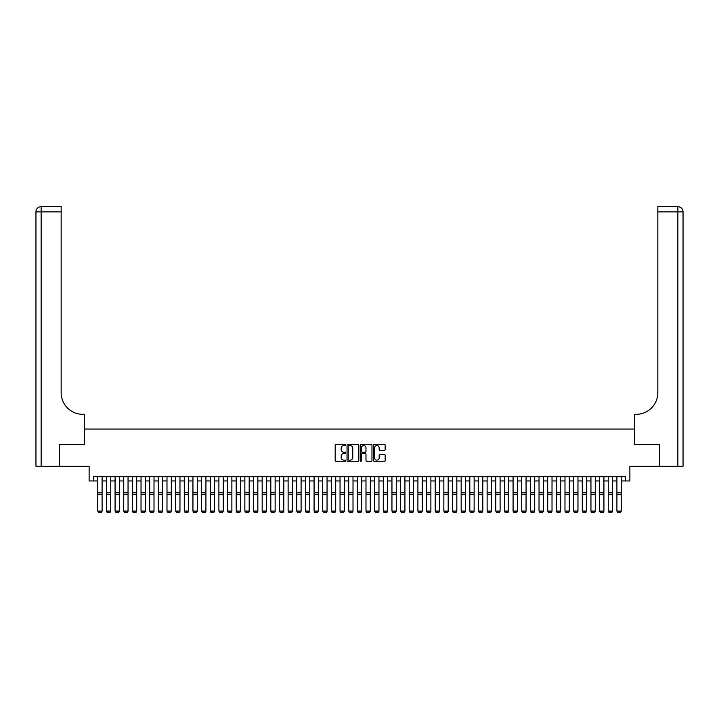 <?xml version="1.0" encoding="UTF-8"?>
<svg xmlns="http://www.w3.org/2000/svg" width="719" height="719" viewBox="0 0 719 719"><rect width="100%" height="100%" fill="white"/><g stroke="black" fill="none" stroke-linecap="round" stroke-linejoin="round"><path stroke-width="1.08" d="M345.659 444.935A0.593 0.593 0 0 0 345.066 444.342L336.043 444.342A0.845 0.845 0 0 0 335.189 445.196L335.189 460.484A0.845 0.845 0 0 0 336.043 461.328L345.066 461.328A0.593 0.593 0 0 0 345.659 460.735A0.593 0.593 0 0 0 345.066 460.142L343.898 460.142A2.714 2.714 0 0 1 341.174 457.428L341.174 456.152A2.714 2.714 0 0 1 343.898 453.428L345.066 453.428A0.593 0.593 0 0 0 345.659 452.835A0.593 0.593 0 0 0 345.066 452.242L343.898 452.242A2.714 2.714 0 0 1 341.174 449.528L341.174 448.252A2.714 2.714 0 0 1 343.898 445.537L345.066 445.537A0.593 0.593 0 0 0 345.659 444.935M384.323 450.337A0.845 0.845 0 0 0 385.168 449.483L385.168 445.196A0.845 0.845 0 0 0 384.323 444.342L374.302 444.342A0.845 0.845 0 0 0 373.449 445.196L373.449 460.484A0.845 0.845 0 0 0 374.302 461.328L384.323 461.328A0.845 0.845 0 0 0 385.168 460.484L385.168 455.298A0.845 0.845 0 0 0 384.323 454.453L380.027 454.453A0.845 0.845 0 0 0 379.183 455.298L379.183 457.868A2.274 2.274 0 0 1 376.909 460.142A2.274 2.274 0 0 1 374.635 457.868L374.635 447.802A2.274 2.274 0 0 1 376.909 445.537A2.274 2.274 0 0 1 379.183 447.802L379.183 449.483A0.845 0.845 0 0 0 380.027 450.337L384.323 450.337M93.443 480.957L93.443 476.634L625.557 476.634L625.557 480.957L629.88 480.957L629.88 466.245L659.512 466.245L659.512 444.621L634.643 444.621L634.643 429.045L84.357 429.045L84.357 444.621L59.488 444.621L59.488 466.245L89.12 466.245L89.12 480.957L97.766 480.957M358.754 445.196A0.845 0.845 0 0 0 357.909 444.342L347.888 444.342A0.845 0.845 0 0 0 347.034 445.196L347.034 460.484A0.845 0.845 0 0 0 347.888 461.328L357.909 461.328A0.845 0.845 0 0 0 358.754 460.484L358.754 445.196M361.091 444.342L371.112 444.342A0.845 0.845 0 0 1 371.966 445.196L371.966 460.484A0.845 0.845 0 0 1 371.112 461.328L366.825 461.328A0.845 0.845 0 0 1 365.98 460.484L365.98 454.282A0.845 0.845 0 0 0 365.126 453.428L362.277 453.428A0.845 0.845 0 0 0 361.432 454.282L361.432 460.735A0.593 0.593 0 0 1 360.839 461.328A0.593 0.593 0 0 1 360.246 460.735L360.246 445.196A0.845 0.845 0 0 1 361.091 444.342M102.098 480.957L106.421 480.957M110.753 480.957L115.076 480.957M119.399 480.957L123.731 480.957M128.054 480.957L132.377 480.957M136.709 480.957L141.032 480.957M145.355 480.957L149.687 480.957M154.01 480.957L158.333 480.957M162.665 480.957L166.988 480.957M171.311 480.957L175.643 480.957M179.966 480.957L184.289 480.957M188.621 480.957L192.944 480.957M197.267 480.957L201.599 480.957M205.922 480.957L210.254 480.957M214.577 480.957L218.9 480.957M223.232 480.957L227.555 480.957M231.878 480.957L236.209 480.957M240.532 480.957L244.855 480.957M249.187 480.957L253.51 480.957M257.833 480.957L262.165 480.957M266.488 480.957L270.811 480.957M275.143 480.957L279.466 480.957M283.789 480.957L288.121 480.957M292.444 480.957L296.767 480.957M301.099 480.957L305.422 480.957M309.754 480.957L314.077 480.957M318.4 480.957L322.732 480.957M327.055 480.957L331.378 480.957M335.71 480.957L340.033 480.957M344.356 480.957L348.688 480.957M353.011 480.957L357.334 480.957M361.666 480.957L365.989 480.957M370.312 480.957L374.644 480.957M378.967 480.957L383.29 480.957M387.622 480.957L391.945 480.957M396.268 480.957L400.6 480.957M404.923 480.957L409.246 480.957M413.578 480.957L417.901 480.957M422.233 480.957L426.556 480.957M430.879 480.957L435.211 480.957M439.534 480.957L443.857 480.957M448.189 480.957L452.512 480.957M456.835 480.957L461.167 480.957M465.49 480.957L469.813 480.957M474.145 480.957L478.468 480.957M482.791 480.957L487.123 480.957M491.445 480.957L495.768 480.957M500.1 480.957L504.423 480.957M508.746 480.957L513.078 480.957M517.401 480.957L521.733 480.957M526.056 480.957L530.379 480.957M534.711 480.957L539.034 480.957M543.357 480.957L547.689 480.957M552.012 480.957L556.335 480.957M560.667 480.957L564.99 480.957M569.313 480.957L573.645 480.957M577.968 480.957L582.291 480.957M586.623 480.957L590.946 480.957M595.269 480.957L599.601 480.957M603.924 480.957L608.247 480.957M612.579 480.957L616.902 480.957M621.234 480.957L625.557 480.957M348.823 445.537A0.593 0.593 0 0 0 348.23 446.131L348.23 459.549A0.593 0.593 0 0 0 348.823 460.142L350.054 460.142A2.714 2.714 0 0 0 352.768 457.428L352.768 448.252A2.714 2.714 0 0 0 350.054 445.537L348.823 445.537M365.98 447.847A2.274 2.274 0 0 0 363.706 445.573A2.274 2.274 0 0 0 361.432 447.847L361.432 451.397A0.845 0.845 0 0 0 362.277 452.242L365.126 452.242A0.845 0.845 0 0 0 365.98 451.397L365.98 447.847M102.098 476.634L102.098 511.245L101.451 512.314L98.422 512.252L101.451 512.314M98.422 512.314L97.766 511.083L102.098 511.083L101.451 512.252M97.766 476.634L97.766 511.083L98.422 512.252M59.228 444.621L84.276 444.621L84.276 414.333L82.802 414.333A21.633 21.633 0 0 1 61.169 392.709L61.169 211.871L41.145 211.871L41.145 466.245L59.228 466.245L59.228 444.621M41.145 466.245L35.95 466.245L35.95 211.871A5.195 5.195 0 0 1 41.145 206.686L61.169 206.686L61.169 211.871M35.95 414.333L35.95 211.871L41.145 211.871L41.145 206.686M82.802 414.333A21.633 21.633 0 0 1 61.169 392.709M659.772 444.621L634.724 444.621L634.724 414.333L636.198 414.333A21.633 21.633 0 0 0 657.831 392.709L657.831 206.686L677.855 206.686A5.195 5.195 0 0 1 683.05 211.871L683.05 466.245L659.772 466.245L659.772 444.621M636.198 414.333A21.633 21.633 0 0 0 657.831 392.709M683.05 211.871A5.195 5.195 0 0 0 677.855 206.686A5.195 5.195 0 0 1 683.05 211.871L657.831 211.871M110.753 476.634L110.753 511.245L110.097 512.314L107.068 512.252L110.097 512.314M107.068 512.314L106.421 511.083L110.753 511.083L110.097 512.252M106.421 476.634L106.421 511.083L107.068 512.252M119.399 476.634L119.399 511.245L118.752 512.314L115.723 512.252L118.752 512.314M115.723 512.314L115.076 511.083L119.399 511.083L118.752 512.252M115.076 476.634L115.076 511.083L115.723 512.252M128.054 476.634L128.054 511.245L127.407 512.314L124.378 512.252L127.407 512.314M124.378 512.314L123.731 511.083L128.054 511.083L127.407 512.252M123.731 476.634L123.731 511.083L124.378 512.252M136.709 476.634L136.709 511.245L136.053 512.314L133.024 512.252L136.053 512.314M133.024 512.314L132.377 511.083L136.709 511.083L136.053 512.252M132.377 476.634L132.377 511.083L133.024 512.252M145.355 476.634L145.355 511.245L144.708 512.314L141.679 512.252L144.708 512.314M141.679 512.314L141.032 511.083L145.355 511.083L144.708 512.252M141.032 476.634L141.032 511.083L141.679 512.252M154.01 476.634L154.01 511.245L153.363 512.314L150.334 512.252L153.363 512.314M150.334 512.314L149.687 511.083L154.01 511.083L153.363 512.252M149.687 476.634L149.687 511.083L150.334 512.252M162.665 476.634L162.665 511.245L162.009 512.314L158.989 512.252L162.009 512.314M158.989 512.314L158.333 511.083L162.665 511.083L162.009 512.252M158.333 476.634L158.333 511.083L158.989 512.252M171.311 476.634L171.311 511.245L170.664 512.314L167.635 512.252L170.664 512.314M167.635 512.314L166.988 511.083L171.311 511.083L170.664 512.252M166.988 476.634L166.988 511.083L167.635 512.252M179.966 476.634L179.966 511.245L179.319 512.314L176.29 512.252L179.319 512.314M176.29 512.314L175.643 511.083L179.966 511.083L179.319 512.252M175.643 476.634L175.643 511.083L176.29 512.252M188.621 476.634L188.621 511.245L187.974 512.314L184.945 512.252L187.974 512.314M184.945 512.314L184.289 511.083L188.621 511.083L187.974 512.252M184.289 476.634L184.289 511.083L184.945 512.252M197.267 476.634L197.267 511.245L196.62 512.314L193.591 512.252L196.62 512.314M193.591 512.314L192.944 511.083L197.267 511.083L196.62 512.252M192.944 476.634L192.944 511.083L193.591 512.252M205.922 476.634L205.922 511.245L205.275 512.314L202.246 512.252L205.275 512.314M202.246 512.314L201.599 511.083L205.922 511.083L205.275 512.252M201.599 476.634L201.599 511.083L202.246 512.252M214.577 476.634L214.577 511.245L213.929 512.314L210.901 512.252L213.929 512.314M210.901 512.314L210.254 511.083L214.577 511.083L213.929 512.252M210.254 476.634L210.254 511.083L210.901 512.252M223.232 476.634L223.232 511.245L222.575 512.314L219.547 512.252L222.575 512.314M219.547 512.314L218.9 511.083L223.232 511.083L222.575 512.252M218.9 476.634L218.9 511.083L219.547 512.252M231.878 476.634L231.878 511.245L231.23 512.314L228.202 512.252L231.23 512.314M228.202 512.314L227.555 511.083L231.878 511.083L231.23 512.252M227.555 476.634L227.555 511.083L228.202 512.252M240.532 476.634L240.532 511.245L239.885 512.314L236.857 512.252L239.885 512.314M236.857 512.314L236.209 511.083L240.532 511.083L239.885 512.252M236.209 476.634L236.209 511.083L236.857 512.252M249.187 476.634L249.187 511.245L248.531 512.314L245.503 512.252L248.531 512.314M245.503 512.314L244.855 511.083L249.187 511.083L248.531 512.252M244.855 476.634L244.855 511.083L245.503 512.252M257.833 476.634L257.833 511.245L257.186 512.314L254.158 512.252L257.186 512.314M254.158 512.314L253.51 511.083L257.833 511.083L257.186 512.252M253.51 476.634L253.51 511.083L254.158 512.252M266.488 476.634L266.488 511.245L265.841 512.314L262.812 512.252L265.841 512.314M262.812 512.314L262.165 511.083L266.488 511.083L265.841 512.252M262.165 476.634L262.165 511.083L262.812 512.252M275.143 476.634L275.143 511.245L274.496 512.314L271.467 512.252L274.496 512.314M271.467 512.314L270.811 511.083L275.143 511.083L274.496 512.252M270.811 476.634L270.811 511.083L271.467 512.252M283.789 476.634L283.789 511.245L283.142 512.314L280.113 512.252L283.142 512.314M280.113 512.314L279.466 511.083L283.789 511.083L283.142 512.252M279.466 476.634L279.466 511.083L280.113 512.252M292.444 476.634L292.444 511.245L291.797 512.314L288.768 512.252L291.797 512.314M288.768 512.314L288.121 511.083L292.444 511.083L291.797 512.252M288.121 476.634L288.121 511.083L288.768 512.252M301.099 476.634L301.099 511.245L300.452 512.314L297.423 512.252L300.452 512.314M297.423 512.314L296.767 511.083L301.099 511.083L300.452 512.252M296.767 476.634L296.767 511.083L297.423 512.252M309.754 476.634L309.754 511.245L309.098 512.314L306.069 512.252L309.098 512.314M306.069 512.314L305.422 511.083L309.754 511.083L309.098 512.252M305.422 476.634L305.422 511.083L306.069 512.252M318.4 476.634L318.4 511.245L317.753 512.314L314.724 512.252L317.753 512.314M314.724 512.314L314.077 511.083L318.4 511.083L317.753 512.252M314.077 476.634L314.077 511.083L314.724 512.252M327.055 476.634L327.055 511.245L326.408 512.314L323.379 512.252L326.408 512.314M323.379 512.314L322.732 511.083L327.055 511.083L326.408 512.252M322.732 476.634L322.732 511.083L323.379 512.252M335.71 476.634L335.71 511.245L335.054 512.314L332.025 512.252L335.054 512.314M332.025 512.314L331.378 511.083L335.71 511.083L335.054 512.252M331.378 476.634L331.378 511.083L332.025 512.252M344.356 476.634L344.356 511.245L343.709 512.314L340.68 512.252L343.709 512.314M340.68 512.314L340.033 511.083L344.356 511.083L343.709 512.252M340.033 476.634L340.033 511.083L340.68 512.252M353.011 476.634L353.011 511.245L352.364 512.314L349.335 512.252L352.364 512.314M349.335 512.314L348.688 511.083L353.011 511.083L352.364 512.252M348.688 476.634L348.688 511.083L349.335 512.252M361.666 476.634L361.666 511.245L361.01 512.314L357.99 512.252L361.01 512.314M357.99 512.314L357.334 511.083L361.666 511.083L361.01 512.252M357.334 476.634L357.334 511.083L357.99 512.252M370.312 476.634L370.312 511.245L369.665 512.314L366.636 512.252L369.665 512.314M366.636 512.314L365.989 511.083L370.312 511.083L369.665 512.252M365.989 476.634L365.989 511.083L366.636 512.252M378.967 476.634L378.967 511.245L378.32 512.314L375.291 512.252L378.32 512.314M375.291 512.314L374.644 511.083L378.967 511.083L378.32 512.252M374.644 476.634L374.644 511.083L375.291 512.252M387.622 476.634L387.622 511.245L386.975 512.314L383.946 512.252L386.975 512.314M383.946 512.314L383.29 511.083L387.622 511.083L386.975 512.252M383.29 476.634L383.29 511.083L383.946 512.252M396.268 476.634L396.268 511.245L395.621 512.314L392.592 512.252L395.621 512.314M392.592 512.314L391.945 511.083L396.268 511.083L395.621 512.252M391.945 476.634L391.945 511.083L392.592 512.252M404.923 476.634L404.923 511.245L404.276 512.314L401.247 512.252L404.276 512.314M401.247 512.314L400.6 511.083L404.923 511.083L404.276 512.252M400.6 476.634L400.6 511.083L401.247 512.252M413.578 476.634L413.578 511.245L412.931 512.314L409.902 512.252L412.931 512.314M409.902 512.314L409.246 511.083L413.578 511.083L412.931 512.252M409.246 476.634L409.246 511.083L409.902 512.252M422.233 476.634L422.233 511.245L421.577 512.314L418.548 512.252L421.577 512.314M418.548 512.314L417.901 511.083L422.233 511.083L421.577 512.252M417.901 476.634L417.901 511.083L418.548 512.252M430.879 476.634L430.879 511.245L430.232 512.314L427.203 512.252L430.232 512.314M427.203 512.314L426.556 511.083L430.879 511.083L430.232 512.252M426.556 476.634L426.556 511.083L427.203 512.252M439.534 476.634L439.534 511.245L438.887 512.314L435.858 512.252L438.887 512.314M435.858 512.314L435.211 511.083L439.534 511.083L438.887 512.252M435.211 476.634L435.211 511.083L435.858 512.252M448.189 476.634L448.189 511.245L447.533 512.314L444.504 512.252L447.533 512.314M444.504 512.314L443.857 511.083L448.189 511.083L447.533 512.252M443.857 476.634L443.857 511.083L444.504 512.252M456.835 476.634L456.835 511.245L456.188 512.314L453.159 512.252L456.188 512.314M453.159 512.314L452.512 511.083L456.835 511.083L456.188 512.252M452.512 476.634L452.512 511.083L453.159 512.252M465.49 476.634L465.49 511.245L464.842 512.314L461.814 512.252L464.842 512.314M461.814 512.314L461.167 511.083L465.49 511.083L464.842 512.252M461.167 476.634L461.167 511.083L461.814 512.252M474.145 476.634L474.145 511.245L473.497 512.314L470.469 512.252L473.497 512.314M470.469 512.314L469.813 511.083L474.145 511.083L473.497 512.252M469.813 476.634L469.813 511.083L470.469 512.252M482.791 476.634L482.791 511.245L482.143 512.314L479.115 512.252L482.143 512.314M479.115 512.314L478.468 511.083L482.791 511.083L482.143 512.252M478.468 476.634L478.468 511.083L479.115 512.252M491.445 476.634L491.445 511.245L490.798 512.314L487.77 512.252L490.798 512.314M487.77 512.314L487.123 511.083L491.445 511.083L490.798 512.252M487.123 476.634L487.123 511.083L487.77 512.252M500.1 476.634L500.1 511.245L499.453 512.314L496.425 512.252L499.453 512.314M496.425 512.314L495.768 511.083L500.1 511.083L499.453 512.252M495.768 476.634L495.768 511.083L496.425 512.252M508.746 476.634L508.746 511.245L508.099 512.314L505.071 512.252L508.099 512.314M505.071 512.314L504.423 511.083L508.746 511.083L508.099 512.252M504.423 476.634L504.423 511.083L505.071 512.252M517.401 476.634L517.401 511.245L516.754 512.314L513.726 512.252L516.754 512.314M513.726 512.314L513.078 511.083L517.401 511.083L516.754 512.252M513.078 476.634L513.078 511.083L513.726 512.252M526.056 476.634L526.056 511.245L525.409 512.314L522.38 512.252L525.409 512.314M522.38 512.314L521.733 511.083L526.056 511.083L525.409 512.252M521.733 476.634L521.733 511.083L522.38 512.252M534.711 476.634L534.711 511.245L534.055 512.314L531.026 512.252L534.055 512.314M531.026 512.314L530.379 511.083L534.711 511.083L534.055 512.252M530.379 476.634L530.379 511.083L531.026 512.252M543.357 476.634L543.357 511.245L542.71 512.314L539.681 512.252L542.71 512.314M539.681 512.314L539.034 511.083L543.357 511.083L542.71 512.252M539.034 476.634L539.034 511.083L539.681 512.252M552.012 476.634L552.012 511.245L551.365 512.314L548.336 512.252L551.365 512.314M548.336 512.314L547.689 511.083L552.012 511.083L551.365 512.252M547.689 476.634L547.689 511.083L548.336 512.252M560.667 476.634L560.667 511.245L560.011 512.314L556.991 512.252L560.011 512.314M556.991 512.314L556.335 511.083L560.667 511.083L560.011 512.252M556.335 476.634L556.335 511.083L556.991 512.252M569.313 476.634L569.313 511.245L568.666 512.314L565.637 512.252L568.666 512.314M565.637 512.314L564.99 511.083L569.313 511.083L568.666 512.252M564.99 476.634L564.99 511.083L565.637 512.252M577.968 476.634L577.968 511.245L577.321 512.314L574.292 512.252L577.321 512.314M574.292 512.314L573.645 511.083L577.968 511.083L577.321 512.252M573.645 476.634L573.645 511.083L574.292 512.252M586.623 476.634L586.623 511.245L585.976 512.314L582.947 512.252L585.976 512.314M582.947 512.314L582.291 511.083L586.623 511.083L585.976 512.252M582.291 476.634L582.291 511.083L582.947 512.252M595.269 476.634L595.269 511.245L594.622 512.314L591.593 512.252L594.622 512.314M591.593 512.314L590.946 511.083L595.269 511.083L594.622 512.252M590.946 476.634L590.946 511.083L591.593 512.252M603.924 476.634L603.924 511.245L603.277 512.314L600.248 512.252L603.277 512.314M600.248 512.314L599.601 511.083L603.924 511.083L603.277 512.252M599.601 476.634L599.601 511.083L600.248 512.252M612.579 476.634L612.579 511.245L611.932 512.314L608.903 512.252L611.932 512.314M608.903 512.314L608.247 511.083L612.579 511.083L611.932 512.252M608.247 476.634L608.247 511.083L608.903 512.252M621.234 476.634L621.234 511.245L620.578 512.314L617.549 512.252L620.578 512.314M617.549 512.314L616.902 511.083L621.234 511.083L620.578 512.252M616.902 476.634L616.902 511.083L617.549 512.252M102.098 492.785L97.766 492.785M102.098 494.42L97.766 494.42M677.855 466.245L677.855 206.686M110.753 492.785L106.421 492.785M110.753 494.42L106.421 494.42M119.399 492.785L115.076 492.785M119.399 494.42L115.076 494.42M128.054 492.785L123.731 492.785M128.054 494.42L123.731 494.42M136.709 492.785L132.377 492.785M136.709 494.42L132.377 494.42M145.355 492.785L141.032 492.785M145.355 494.42L141.032 494.42M154.01 492.785L149.687 492.785M154.01 494.42L149.687 494.42M162.665 492.785L158.333 492.785M162.665 494.42L158.333 494.42M171.311 492.785L166.988 492.785M171.311 494.42L166.988 494.42M179.966 492.785L175.643 492.785M179.966 494.42L175.643 494.42M188.621 492.785L184.289 492.785M188.621 494.42L184.289 494.42M197.267 492.785L192.944 492.785M197.267 494.42L192.944 494.42M205.922 492.785L201.599 492.785M205.922 494.42L201.599 494.42M214.577 492.785L210.254 492.785M214.577 494.42L210.254 494.42M223.232 492.785L218.9 492.785M223.232 494.42L218.9 494.42M231.878 492.785L227.555 492.785M231.878 494.42L227.555 494.42M240.532 492.785L236.209 492.785M240.532 494.42L236.209 494.42M249.187 492.785L244.855 492.785M249.187 494.42L244.855 494.42M257.833 492.785L253.51 492.785M257.833 494.42L253.51 494.42M266.488 492.785L262.165 492.785M266.488 494.42L262.165 494.42M275.143 492.785L270.811 492.785M275.143 494.42L270.811 494.42M283.789 492.785L279.466 492.785M283.789 494.42L279.466 494.42M292.444 492.785L288.121 492.785M292.444 494.42L288.121 494.42M301.099 492.785L296.767 492.785M301.099 494.42L296.767 494.42M309.754 492.785L305.422 492.785M309.754 494.42L305.422 494.42M318.4 492.785L314.077 492.785M318.4 494.42L314.077 494.42M327.055 492.785L322.732 492.785M327.055 494.42L322.732 494.42M335.71 492.785L331.378 492.785M335.71 494.42L331.378 494.42M344.356 492.785L340.033 492.785M344.356 494.42L340.033 494.42M353.011 492.785L348.688 492.785M353.011 494.42L348.688 494.42M361.666 492.785L357.334 492.785M361.666 494.42L357.334 494.42M370.312 492.785L365.989 492.785M370.312 494.42L365.989 494.42M378.967 492.785L374.644 492.785M378.967 494.42L374.644 494.42M387.622 492.785L383.29 492.785M387.622 494.42L383.29 494.42M396.268 492.785L391.945 492.785M396.268 494.42L391.945 494.42M404.923 492.785L400.6 492.785M404.923 494.42L400.6 494.42M413.578 492.785L409.246 492.785M413.578 494.42L409.246 494.42M422.233 492.785L417.901 492.785M422.233 494.42L417.901 494.42M430.879 492.785L426.556 492.785M430.879 494.42L426.556 494.42M439.534 492.785L435.211 492.785M439.534 494.42L435.211 494.42M448.189 492.785L443.857 492.785M448.189 494.42L443.857 494.42M456.835 492.785L452.512 492.785M456.835 494.42L452.512 494.42M465.49 492.785L461.167 492.785M465.49 494.42L461.167 494.42M474.145 492.785L469.813 492.785M474.145 494.42L469.813 494.42M482.791 492.785L478.468 492.785M482.791 494.42L478.468 494.42M491.445 492.785L487.123 492.785M491.445 494.42L487.123 494.42M500.1 492.785L495.768 492.785M500.1 494.42L495.768 494.42M508.746 492.785L504.423 492.785M508.746 494.42L504.423 494.42M517.401 492.785L513.078 492.785M517.401 494.42L513.078 494.42M526.056 492.785L521.733 492.785M526.056 494.42L521.733 494.42M534.711 492.785L530.379 492.785M534.711 494.42L530.379 494.42M543.357 492.785L539.034 492.785M543.357 494.42L539.034 494.42M552.012 492.785L547.689 492.785M552.012 494.42L547.689 494.42M560.667 492.785L556.335 492.785M560.667 494.42L556.335 494.42M569.313 492.785L564.99 492.785M569.313 494.42L564.99 494.42M577.968 492.785L573.645 492.785M577.968 494.42L573.645 494.42M586.623 492.785L582.291 492.785M586.623 494.42L582.291 494.42M595.269 492.785L590.946 492.785M595.269 494.42L590.946 494.42M603.924 492.785L599.601 492.785M603.924 494.42L599.601 494.42M612.579 492.785L608.247 492.785M612.579 494.42L608.247 494.42M621.234 492.785L616.902 492.785M621.234 494.42L616.902 494.42"/></g></svg>
